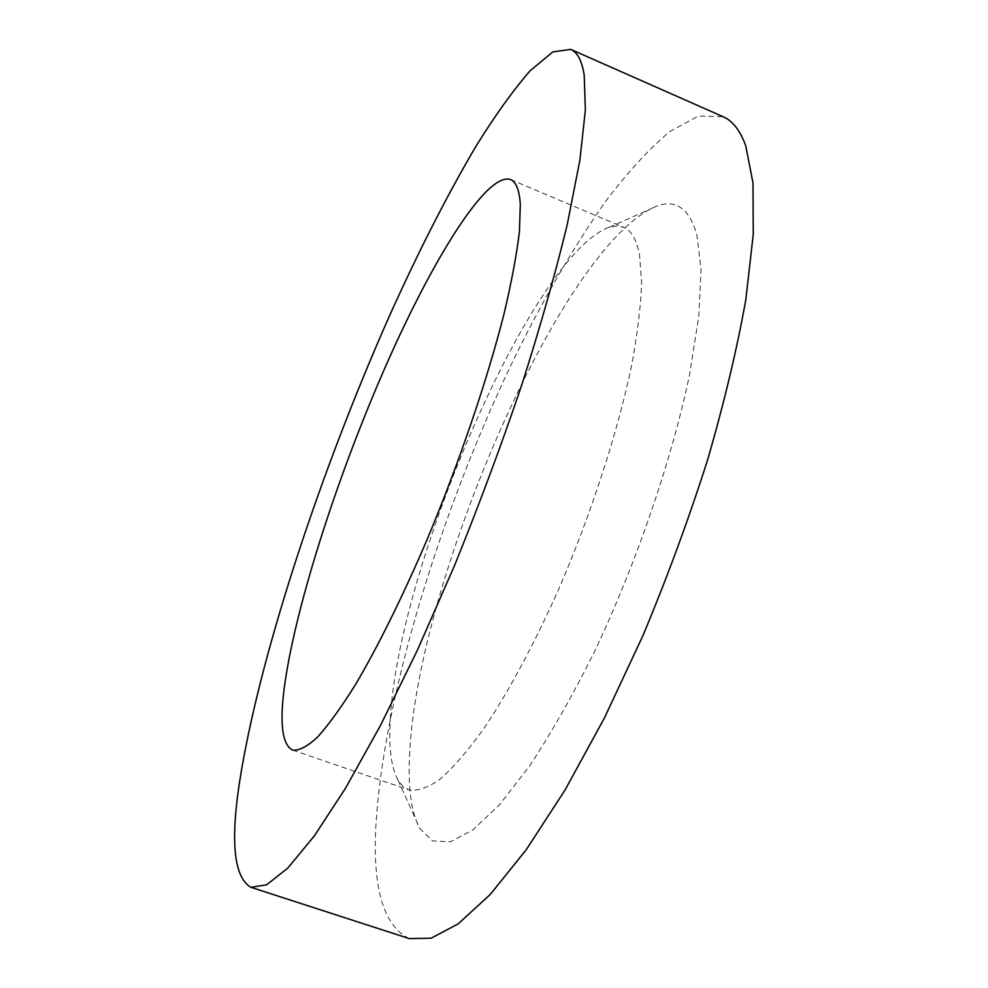 <?xml version="1.0" encoding="UTF-8"?>
<svg xmlns="http://www.w3.org/2000/svg" width="988" height="988" viewBox="0 0 988 988"><rect width="100%" height="100%" fill="white"/><g stroke="black" fill="none" stroke-linecap="round" stroke-linejoin="round"><path stroke-width="0.74" stroke-dasharray="4.94 3.71" d="M409.291 938.6C382.294 925.373 371.377 884.519 376.539 816.039C386.135 689.476 440.45 514.291 509.857 367.388C540.399 304.069 572.299 248.729 605.582 201.367C627.578 172.357 648.918 149.126 669.617 131.663L698.43 116.028L723.068 116.708M390.334 718.745C398.078 566.865 532.199 254.768 609.188 227.277L616.833 225.98L623.65 227.314C631.283 230.439 636.568 239.553 639.52 254.632L641.632 282.753C640.841 306.082 637.507 333.648 631.616 365.461C617.759 431.978 591.232 513.809 558.751 589.058C534.014 644.522 507.906 692.86 483.478 729.156C467.62 751.028 453.109 767.738 439.944 779.285C427.73 787.807 417.381 791.351 408.871 789.881L402.906 786.337L398.078 780.273C391.112 767.565 388.531 747.064 390.334 718.745M409.538 756.166C416.183 582.377 563.111 241.838 657.514 205.813C676.335 199.267 689.451 208.937 696.849 234.823L701.035 269.316L698.788 316.234L689.673 374.106C672.038 459.148 636.395 563.37 593.936 652.809C572.398 695.861 550.983 733.516 529.692 765.786L499.607 804.627L472.807 829.982L450.244 841.838L432.497 840.912L419.801 828.475C411.366 812.778 407.945 788.671 409.538 756.166M510.5 179.507L623.65 227.314M292.658 750.127L408.871 789.881M609.188 227.277L657.514 205.813M398.078 780.273L419.801 828.475"/><path stroke-width="1.48" d="M570.792 49.4L723.068 116.708C732.701 120.845 740.284 130.601 745.804 146.014L752.992 183.027L753.251 234.452L745.866 299.352C737.085 348.678 724.315 402.227 707.569 460C688.735 519.009 667.172 577.597 642.867 635.766L604.557 717.72L565.037 790.03L526.357 849.557L490.295 894.412L458.222 923.854L431.052 938.23L409.291 938.6L250.915 887.31C233.032 876.924 229.883 837.96 241.443 770.442C262.833 645.695 321.643 469.51 388.161 318.828C417.282 253.805 446.539 196.291 475.932 146.286C495.099 115.435 513.18 90.241 530.173 70.704L552.897 51.882L570.792 49.4C577.387 52.166 581.846 60.688 584.192 74.965L585.378 110.063L579.882 160.142L567.297 224.375C555.392 273.627 540.09 327.51 521.405 386.024C501.04 446.02 478.723 505.918 454.455 565.716L417.307 650.376L380.392 725.624L345.565 788.152L314.357 835.897L287.829 868.044L266.612 884.828L250.915 887.31M285.087 681.905C297.092 600.79 338.476 473.635 385.777 365.943C432.88 258.881 486.763 171.788 510.5 179.507C516.131 181.792 519.404 190.141 520.318 204.578L519.404 231.847C516.65 254.731 511.537 282.037 504.053 313.752C487.208 380.207 459.111 462.977 426.989 539.819C402.709 596.53 378.034 646.325 355.791 684.104C341.527 706.976 328.782 724.636 317.556 737.097C307.354 746.508 299.055 750.843 292.658 750.127C281.79 744.569 279.258 721.833 285.087 681.905"/></g></svg>
